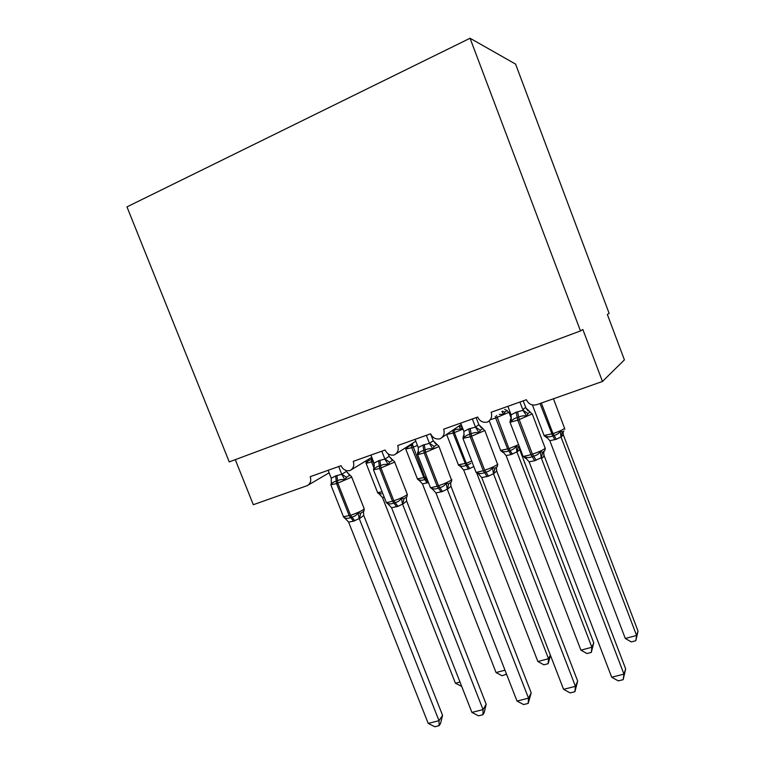 <?xml version="1.0" encoding="UTF-8"?>
<svg xmlns="http://www.w3.org/2000/svg" width="765" height="765" viewBox="0 0 765 765"><rect width="100%" height="100%" fill="white"/><g stroke="black" fill="none" stroke-linecap="round" stroke-linejoin="round"><path stroke-width="1.15" d="M515.591 64.117L609.122 313.373L607.353 314.453L624.412 359.885L602.457 381.477L582.854 329.476L580.482 330.929L470.054 38.25L515.591 64.117M602.457 381.477L536.734 404.675C532.029 405.813 528.586 404.159 526.387 399.732L491.159 412.268C492.411 416.466 491.264 419.679 487.726 421.898L487.276 422.108C482.906 422.892 479.712 421.209 477.695 417.059L443.652 429.184C444.905 433.344 443.786 436.499 440.315 438.641L439.961 438.814C435.725 439.559 432.617 437.896 430.628 433.812L397.704 445.536C398.957 449.657 397.877 452.765 394.472 454.831L394.195 454.965C390.102 455.672 387.071 454.028 385.111 450.021L353.248 461.362C354.501 465.445 353.459 468.486 350.131 470.494L349.921 470.59C345.943 471.269 342.988 469.643 341.056 465.694L310.207 476.681C311.46 480.716 310.456 483.709 307.214 485.651L253.32 504.709L235.276 459.65M580.482 330.929L229.242 461.907L126.971 206.885L470.054 38.25M638.029 631.096L635.801 640.745L636.595 635.476L560.994 436.939L556.327 439.273L549.834 440.716L625.292 638.459L636.595 635.476L638.029 631.096L563.308 434.788L561.089 437.15L562.361 431.843L563.929 430.982M562.925 432.33L563.308 434.788M547.53 437.896L546.086 437.389L545.885 436.213C548.056 437.131 550.331 437.016 552.712 435.868L540.014 403.518M554.988 439.722L552.712 435.868L554.051 435.409C556.738 434.836 558.823 433.468 560.276 431.307L562.361 431.843M560.994 436.939L560.276 431.307M549.834 440.716L545.885 436.213M635.801 640.745L631.297 641.921L625.292 638.459M530.088 411.857L527.965 413.597L526.808 416.131C524.054 415.481 521.348 415.825 518.699 417.174L517.255 417.68C514.415 418.264 512.416 419.564 511.24 421.591L510.312 419.44L511.422 417.786M507.864 406.32L511.106 414.812L516.126 412.22L517.762 420.176L510.016 422.261L510.724 418.876M526.368 458.541L525.067 458.101L524.78 456.896C527.114 457.919 529.571 457.824 532.153 456.59L533.607 456.103C536.533 455.491 538.79 454.008 540.386 451.646L542.71 452.182L544.756 450.795L545.321 448.204M625.665 668.906L623.159 679.664L623.963 674.118L611.684 677.216L529.112 461.792L534.697 460.74L541.209 457.747L623.963 674.118L625.665 668.906L543.953 455.213C543.494 457.202 542.615 458.12 541.324 457.977L541.295 457.967M543.552 452.603L543.963 455.156M519.894 402.036L523.088 410.289C523.633 408.462 524.58 407.716 525.928 408.051L528.089 410.948M523.203 400.86L525.957 408.07M516.126 412.22L523.078 410.346M511.24 421.591L511.106 414.812M523.164 410.566L526.808 416.131M524.78 456.896L529.112 461.792M540.386 451.646L541.209 457.747M623.159 679.664L618.263 680.888L611.684 677.216M472.34 418.962L475.486 427.128L478.823 424.69L482.82 428.457L480.334 430.312L479.081 432.847C476.366 432.206 473.717 432.541 471.154 433.851L469.748 434.348C467.013 434.903 465.101 436.155 464.02 438.125L463.313 436.28L463.867 435.323M478.804 474.233L477.437 472.808C479.674 473.851 482.026 473.764 484.513 472.569L485.918 472.101C488.759 471.517 490.958 470.054 492.536 467.731L494.945 468.218L497.288 466.631L497.785 464.135M577.671 681.07L574.907 691.723L575.452 686.339L563.576 689.322L481.759 477.609L488.567 476.136L493.454 473.698L575.452 686.339L577.671 681.07L496.695 470.972L493.53 473.918M496.303 468.142L496.695 470.972M478.823 424.69L481.185 427.702M476.136 417.614L478.861 424.699M460.702 423.112L463.915 431.45L468.763 428.936L475.486 427.128M464.02 438.125L463.915 431.45M475.581 427.339L479.081 432.847M477.437 472.808L481.759 477.609M492.536 467.731L493.454 473.698M574.907 691.723L570.174 692.908L563.576 689.322M426.344 435.342L429.452 443.356L433.239 440.783L437.092 444.522L434.252 446.483L432.914 449.017C430.226 448.386 427.645 448.711 425.158 449.992L423.8 450.461C421.152 450.996 419.335 452.211 418.34 454.123L417.786 452.134L417.48 454.324M432.808 489.457L431.632 488.213C433.765 489.256 436.031 489.189 438.422 488.032L439.789 487.582C442.543 487.009 444.695 485.584 446.244 483.298L448.73 483.738L451.388 481.931L451.819 479.55M531.197 692.851L528.194 703.408L528.51 698.158L517.006 701.056L435.935 492.918L442.533 491.503L447.257 489.131L528.51 698.158L531.197 692.851L450.958 486.282L447.334 489.342M450.585 483.212L450.958 486.282M433.239 440.783L435.782 443.891M430.58 433.832L433.286 440.793M415.07 439.349L418.264 447.554L422.94 445.096L429.452 443.356M418.34 454.123L418.264 447.554M429.548 443.576L432.914 449.017M431.632 488.213L435.935 492.918M446.244 483.298L447.257 489.131M528.194 703.408L523.614 704.555L517.006 701.056M381.811 451.187L384.9 459.067L389.108 456.37L392.808 460.081L389.653 462.127L388.238 464.661C385.579 464.049 383.055 464.365 380.645 465.608L379.325 466.067C376.772 466.574 375.041 467.75 374.123 469.605L373.703 467.731L374.257 466.851M388.304 504.212L387.291 503.121C389.328 504.164 391.508 504.125 393.812 502.997L395.132 502.557C397.81 502.012 399.913 500.616 401.434 498.359L403.997 498.761L406.97 496.724L407.324 494.467M486.186 704.259L484.216 712.55L482.954 714.711L483.05 709.604L471.909 712.406L391.575 507.731L397.972 506.373L402.533 504.068L483.05 709.604L486.186 704.259L406.664 501.094L402.61 504.278M406.32 497.843L406.664 501.094M389.108 456.37L391.795 459.545M388.18 453.875L389.156 456.37M370.91 455.07L374.066 463.131L378.589 460.75L384.9 459.067M374.123 469.605L374.066 463.131M384.986 459.277L388.238 464.661M387.291 503.121L391.575 507.731M401.434 498.359L402.533 504.068M482.954 714.711L478.517 715.83L471.909 712.406M343.428 516.681L350.552 515.371L337.814 483.136L350.963 477.437L351.527 476.595L349.921 475.142L346.459 477.284L344.967 479.818C342.347 479.215 339.87 479.521 337.537 480.726L336.265 481.175C333.789 481.654 332.134 482.801 331.302 484.599L331.417 482.093M345.225 518.527L344.336 517.561C346.296 518.603 348.391 518.584 350.609 517.494L351.89 517.064C354.491 516.538 356.547 515.17 358.039 512.952L360.669 513.305L363.968 511.03L364.255 508.907M442.562 715.313L440.544 723.499L439.12 725.669L439.005 720.697L428.209 723.413L348.601 522.084L353.535 521.204L359.225 518.536L439.005 720.697L442.562 715.313L363.748 515.457L359.301 518.747M363.432 512.072L363.748 515.457M338.704 466.535L341.754 474.29L346.354 471.46L349.175 474.692M346.01 470.465L346.411 471.47M328.137 470.293L331.264 478.221L335.644 475.907L341.754 474.29M331.302 484.599L331.264 478.221M341.84 474.491L344.967 479.818M344.336 517.561L348.601 522.084M358.039 512.952L359.225 518.536M439.12 725.669L434.816 726.75L428.209 723.413M507.023 410.509L504.919 412.067L503.839 414.353L499.239 414.42M593.755 642.83L591.316 652.402L591.89 647.267L516.91 451.876L511.097 454.592L506.095 455.548L580.922 650.164L591.89 647.267L593.755 642.83L519.645 449.6L517.016 452.086L518.268 446.856L516.117 446.358C514.673 448.491 512.646 449.839 510.026 450.394L508.725 450.834L507.654 449.112L495.691 417.996L491.025 419.488M519.282 446.865L519.645 449.6M503.58 452.593L502.481 452.23L502.156 451.12C504.24 452.048 506.43 451.952 508.725 450.834L511.097 454.592M503.839 414.353L501.859 411.551M516.91 451.876L516.117 446.358M506.095 455.548L502.156 451.12M591.316 652.402L586.946 653.54L580.922 650.164M550.494 655.481L548.132 663.714L543.886 664.823L537.862 661.515L548.505 658.713L476.844 473.344M548.132 663.714L548.505 658.713L550.341 655.089M537.862 661.515L463.733 470.121L459.727 465.589C461.725 466.516 463.839 466.44 466.057 465.35L453.081 433.047L446.645 434.53M473.841 466.593L468.505 469.012L463.647 469.93M460.97 466.88L459.727 465.589M468.505 469.012L466.057 465.35L470.819 463.447M459.182 425.856L462.261 427.186L461.094 429.471C458.637 428.888 456.256 429.194 453.951 430.379L454.343 432.598L453.081 433.047L452.746 430.217M461.094 429.471L458.904 426.248M506.526 674.147L502.079 675.772L496.045 672.54L422.452 483.891L418.551 479.626C420.463 480.554 422.5 480.497 424.651 479.435L411.742 447.659L405.756 449.036M496.045 672.54L504.986 670.188M428.476 482.562L422.452 483.891M419.631 480.774L418.551 479.626M417.403 478.89L424.718 477.389L412.622 445.02L411.398 445.45C409.017 445.928 407.391 447.037 406.511 448.778L406.483 447.162M506.201 674.692L506.248 673.439M461.687 686.358L455.433 683.25L382.452 497.451L378.56 493.262L381.525 493.884M455.433 683.25L459.995 682.055M384.26 497.298L382.452 497.451M379.517 494.276L378.56 493.262M374.372 465.464L372.488 459.23L371.302 459.65C368.998 460.119 367.439 461.19 366.617 462.882L366.263 461.19L366.024 463.121M366.731 460.444L366.617 462.882M544.068 435.476L553.019 433.65C558.986 431.527 562.849 429.767 564.589 428.371L553.458 398.766M556.327 439.273L553.019 433.65L541.352 403.04M563.298 434.836L563.136 431.546M522.935 455.95L509.873 421.859M525.823 458.092L523.145 456.495L530.986 454.697L534.697 460.74M530.088 411.905L532.096 413.98L517.762 420.176L530.986 454.697L532.44 454.209C538.942 451.924 543.198 449.963 545.216 448.319L532.22 413.875M536.15 460.253L532.44 454.209L519.215 419.66L517.57 411.713M510.37 419.765L511.269 419.363M523.088 410.289L527.965 413.597M525.928 408.051L530.049 411.847M542.71 452.182L541.324 457.977M543.714 451.752L543.953 455.213M468.763 428.936L470.198 436.815L462.93 438.355M475.878 471.871L476.079 472.397L483.298 470.733L487.162 476.605M482.858 428.534L484.57 430.628L470.198 436.815L483.298 470.733L484.704 470.255C491.015 468.037 495.309 466.076 497.566 464.374L484.819 430.427M488.567 476.136L484.704 470.255L471.603 436.318L470.159 428.438M463.313 436.28L464.192 434.721M475.505 427.071L480.334 430.312M494.945 468.218L493.568 473.927M496.418 467.52L496.686 471.03M422.94 445.096L424.193 452.909L417.623 454.697L430.513 487.783L437.169 486.244L441.176 491.952M430.322 487.286L432.388 489.093M437.197 444.628L438.823 446.072L438.584 446.741L424.193 452.909L437.169 486.244L438.527 485.785C444.666 483.623 448.978 481.663 451.455 479.904L438.967 446.425M442.533 491.503L438.527 485.785L425.55 452.44L424.298 444.628M417.776 452.258L418.493 451.063M429.471 443.308L434.252 446.483M448.73 483.738L447.372 489.351M450.652 482.763L450.939 486.33M378.589 460.75L379.66 468.496L373.463 469.796M386.191 502.223L386.373 502.681L392.522 501.257L396.653 506.812M393.009 460.214L394.472 461.582L394.071 462.328L379.66 468.496L392.522 501.257L393.841 500.817C399.808 498.713 404.14 496.753 406.827 494.936L407.152 493.989L394.606 461.917M397.972 506.373L393.841 500.817L380.98 468.027L379.899 460.291M384.929 459.019L389.653 462.127M403.997 498.761L402.658 504.288M406.349 497.518L406.645 501.152M335.644 475.907L336.543 483.576L330.815 484.781M336.906 475.457L337.814 483.136L336.543 483.576L349.28 515.801L353.535 521.204M354.807 520.774L350.552 515.371C356.366 513.325 360.717 511.364 363.595 509.49L364.083 508.467L351.651 476.92M341.783 474.233L346.459 477.284M346.354 471.46L349.921 475.142M360.669 513.305L359.349 518.747M363.423 511.814L363.729 515.514M507.032 410.547L508.725 412.421L495.691 417.996L495.271 416.38M500.587 450.375L508.955 448.673L496.533 415.452M512.387 454.152L508.955 448.673L518.603 444.656M506.956 410.499L504.776 409.428M504.919 412.067L502.395 411.168M519.636 449.648L519.359 446.607M458.388 464.843L466.21 463.246L454.343 432.598L463.026 429.117M469.767 468.582L466.21 463.246L471.728 461.142M453.999 429.366L453.951 430.379L452.698 430.819M427.176 483.002L424.651 479.435L425.876 479.024L424.718 477.389L426.258 476.853M417.48 445.517L411.742 447.659L411.465 443.977M412.622 445.02L412.651 443.222M428.4 482.591L425.876 479.024M377.585 492.526L382.137 491.905M373.798 467.434L371.599 461.84L366.129 463.38L377.719 492.88L379.191 493.989M373.32 461.228L371.599 461.84L371.369 457.566M441.788 437.647L461.228 424.47M395.696 454.056L415.797 441.214M351.164 469.863L371.78 457.307M308.094 485.134L329.132 472.818M564.675 428.285L564.752 429.222M547.032 437.465L544.231 435.897L532.402 404.934M464.039 436.193L463.303 436.05L463.074 438.747L476.079 472.397L478.345 473.841M418.34 452.45L417.786 452.134M387.912 503.858L386.373 502.681L373.597 470.14L373.703 467.731L374.104 468.17M344.843 518.173L343.6 517.121L330.939 485.106L331.274 483.394M503.131 452.23L500.75 450.776L489.237 420.855M511.25 418.34L508.916 412.268M460.597 466.554L458.531 465.225L446.607 434.377M419.287 480.468L417.547 479.253L405.852 449.304L405.746 447.63"/></g></svg>
